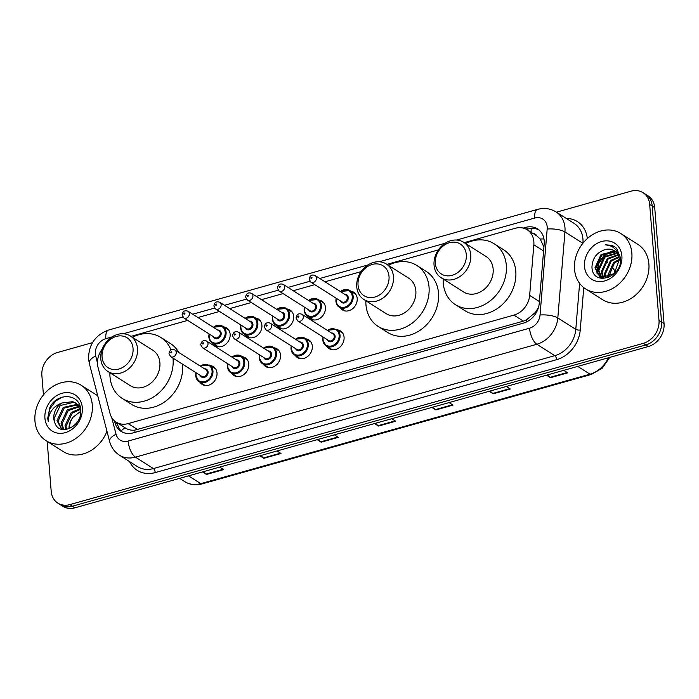 <?xml version="1.0" encoding="UTF-8"?>
<svg xmlns="http://www.w3.org/2000/svg" width="699" height="699" viewBox="0 0 699 699"><rect width="100%" height="100%" fill="white"/><g stroke="black" fill="none" stroke-linecap="round" stroke-linejoin="round"><path stroke-width="1.05" d="M337.634 329.902A10.502 8.633 122.4 0 1 340.527 330.959A10.502 8.633 122.4 0 1 344.074 337.25A10.502 8.633 122.4 0 1 339.303 347.63A10.502 8.633 122.4 0 1 329.273 348.696A10.502 8.633 122.4 0 1 327.088 346.529M305.865 338.84A10.502 8.633 122.4 0 1 308.757 339.897A10.502 8.633 122.4 0 1 312.304 346.18A10.502 8.633 122.4 0 1 307.543 356.56A10.502 8.633 122.4 0 1 297.503 357.626A10.502 8.633 122.4 0 1 295.319 355.459M274.104 347.77A10.502 8.633 122.4 0 1 276.987 348.827A10.502 8.633 122.4 0 1 280.544 355.118A10.502 8.633 122.4 0 1 275.773 365.498A10.502 8.633 122.4 0 1 265.742 366.564A10.502 8.633 122.4 0 1 263.558 364.397M242.335 356.708A10.502 8.633 122.4 0 1 245.227 357.766A10.502 8.633 122.4 0 1 248.774 364.048A10.502 8.633 122.4 0 1 244.003 374.428A10.502 8.633 122.4 0 1 233.973 375.494A10.502 8.633 122.4 0 1 231.788 373.327M210.574 365.638A10.502 8.633 122.4 0 1 213.457 366.695A10.502 8.633 122.4 0 1 217.005 372.986A10.502 8.633 122.4 0 1 212.243 383.367A10.502 8.633 122.4 0 1 202.212 384.433A10.502 8.633 122.4 0 1 200.028 382.266M223.697 326.879A10.502 8.633 122.4 0 1 226.581 327.936A10.502 8.633 122.4 0 1 230.128 334.218A10.502 8.633 122.4 0 1 225.366 344.598A10.502 8.633 122.4 0 1 215.336 345.664A10.502 8.633 122.4 0 1 213.151 343.497M255.458 317.94A10.502 8.633 122.4 0 1 258.35 318.997A10.502 8.633 122.4 0 1 261.898 325.288A10.502 8.633 122.4 0 1 257.127 335.669A10.502 8.633 122.4 0 1 247.097 336.735A10.502 8.633 122.4 0 1 244.912 334.568M350.758 291.142A10.502 8.633 122.4 0 1 353.65 292.199A10.502 8.633 122.4 0 1 357.198 298.482A10.502 8.633 122.4 0 1 352.427 308.862A10.502 8.633 122.4 0 1 342.396 309.928A10.502 8.633 122.4 0 1 340.212 307.761M318.989 300.072A10.502 8.633 122.4 0 1 321.881 301.129A10.502 8.633 122.4 0 1 325.428 307.42A10.502 8.633 122.4 0 1 320.666 317.8A10.502 8.633 122.4 0 1 310.627 318.866A10.502 8.633 122.4 0 1 308.442 316.699M287.228 309.01A10.502 8.633 122.4 0 1 290.111 310.068A10.502 8.633 122.4 0 1 293.667 316.35A10.502 8.633 122.4 0 1 288.897 326.73A10.502 8.633 122.4 0 1 278.866 327.796A10.502 8.633 122.4 0 1 276.682 325.629M102.281 349.019A19.686 16.182 -57.6 0 0 98.035 367.359L110.005 413.397A19.686 16.182 -57.6 0 0 116.148 422.109A19.686 16.182 -57.6 0 0 128.153 423.594L513.914 315.109A19.686 16.182 -57.6 0 0 529.65 295.371L533.844 244.79A19.686 16.182 -57.6 0 0 533.853 241.574A19.686 16.182 -57.6 0 0 527.203 229.788A19.686 16.182 -57.6 0 0 515.198 228.293L464.215 242.632M543.918 247.114L540.222 239.006L536.815 235.886A6.562 5.391 -57.6 0 0 533.022 233.483M527.203 229.788L536.666 235.79A19.686 16.182 122.4 0 1 536.815 235.886M121.163 430.968A19.686 8.895 -14.6 0 1 125.06 427.762C127.725 429.675 130.958 430.479 134.776 430.156L523.394 321.121L526.207 320.072L535.513 312.313L538.553 307.228M438.395 249.901L386.923 264.371M361.095 271.64L324.991 281.793M314.812 284.65L293.231 290.723M283.043 293.589L261.461 299.661M251.282 302.518L229.7 308.591M219.512 311.457L197.931 317.529M187.743 320.387L130.958 336.359M114.505 420.877L114.968 422.677A19.686 16.182 -57.6 0 0 121.11 431.388A19.686 16.182 -57.6 0 0 133.116 432.882L523.507 323.087A19.686 16.182 -57.6 0 0 539.244 303.349L544.18 243.916A19.686 16.182 -57.6 0 0 544.189 240.701A19.686 16.182 -57.6 0 0 537.531 228.914A19.686 16.182 -57.6 0 0 525.534 227.42L523.193 228.084M526.609 229.429L528.051 229.027A19.686 16.182 122.4 0 1 538.754 229.788M556.421 212.164L631.014 191.185A19.686 16.182 122.4 0 1 643.019 192.679A19.686 16.182 122.4 0 1 649.677 204.466L659 320.395A19.686 16.182 122.4 0 1 643.255 343.349L69.856 504.617A19.686 16.182 122.4 0 1 57.86 503.123A19.686 16.182 122.4 0 1 51.202 491.336L47.183 441.401M43.443 394.883L41.87 375.407A19.686 16.182 122.4 0 1 57.615 352.453L92.495 342.641M643.019 192.679L648.069 195.877A19.686 16.182 122.4 0 1 654.718 207.664L664.05 323.593L661.525 321.994A19.686 16.182 122.4 0 1 645.78 344.948L72.381 506.216A19.686 16.182 122.4 0 1 60.376 504.722A19.686 16.182 122.4 0 0 72.381 506.216L645.78 344.948A19.686 16.182 122.4 0 0 661.525 321.994L652.202 206.065L661.525 321.994L659 320.395M645.544 194.278A19.686 16.182 122.4 0 1 652.202 206.065A19.686 16.182 122.4 0 0 645.544 194.278M122.421 432.122A19.686 16.182 122.4 0 1 117.493 424.276L117.083 422.703M664.05 323.593A19.686 16.182 122.4 0 1 648.305 346.547L74.907 507.815A19.686 16.182 122.4 0 1 62.901 506.321L57.86 503.123M260.806 455.53L263.374 457.967A5.251 2.202 74.3 0 0 263.811 458.317L259.853 455.8M277.057 450.96L281.015 453.476L263.811 458.317M203.461 471.659L206.03 474.088A5.251 2.202 74.3 0 0 206.476 474.438L202.509 471.93M219.713 467.089L223.68 469.606L206.476 474.438M432.821 407.15L435.39 409.588A5.251 2.202 74.3 0 0 435.835 409.937L431.868 407.421M449.073 402.58L453.039 405.097L435.835 409.937M490.165 391.029L492.734 393.458A5.251 2.202 74.3 0 0 493.171 393.808L489.213 391.291M506.417 386.46L510.375 388.967L493.171 393.808M547.5 374.9L550.069 377.329A5.251 2.202 74.3 0 0 550.515 377.678L546.548 375.171M563.752 370.33L567.719 372.847L550.515 377.678M318.141 439.409L320.71 441.838A5.251 2.202 74.3 0 0 321.156 442.187L317.189 439.671M334.393 434.839L338.36 437.347L321.156 442.187M375.485 423.279L378.054 425.708A5.251 2.202 74.3 0 0 378.491 426.058L374.533 423.55M391.737 418.71L395.695 421.226L378.491 426.058M574.517 269.281A32.809 26.973 122.4 0 1 589.414 236.83A32.809 26.973 122.4 0 1 620.764 233.51A32.809 26.973 122.4 0 1 631.861 253.152A32.809 26.973 122.4 0 1 616.955 285.603A32.809 26.973 122.4 0 1 585.605 288.923A32.809 26.973 122.4 0 1 574.517 269.281M620.764 233.51L637.803 244.318A32.809 26.973 122.4 0 1 648.89 263.96A32.809 26.973 122.4 0 1 633.993 296.411A32.809 26.973 122.4 0 1 602.643 299.731L585.605 288.923M621.883 255.956A21.398 17.589 122.4 0 1 604.775 280.902A21.398 17.589 122.4 0 1 584.495 266.476A21.398 17.589 122.4 0 1 601.603 241.531A21.398 17.589 122.4 0 1 621.883 255.956M614.465 250.81L612.132 249.744L605.247 249.569C596.937 252.295 592.516 258.036 591.974 266.8C591.992 287.228 623.062 277.774 620.529 257.852L616.64 248.337L614.482 246.607L605.334 244.781C613.801 245.62 618.458 250.557 619.305 259.574L614.299 273.554L601.865 277.529L600.336 276.979M615.898 251.955L601.804 255.056L595.749 268.364L599.952 276.717M615.557 251.64L614.5 251.238L601.009 254.55L594.954 267.866L599.55 276.481M617.138 253.405L604.958 257.057L598.903 270.364L601.69 277.477M602.022 277.818L602.914 278.578M616.85 253.012L604.163 256.55L598.108 269.866L601.236 277.32M601.586 277.634L602.861 278.578M618.169 255.179L608.113 259.058L602.057 272.365L603.648 277.879M617.933 254.698L607.317 258.56L601.262 271.867L603.132 277.818M618.938 257.354L611.267 261.059L605.212 274.366L605.867 277.87M618.781 256.769L610.48 260.561L604.417 273.868L605.282 277.922M619.349 260.089L614.421 263.06L608.436 277.302M619.279 259.338L613.635 262.562L607.571 275.869L607.754 277.512M605.247 249.569A14.836 12.198 122.4 0 1 614.29 250.688A14.836 12.198 122.4 0 1 619.305 259.574M611.389 251.177L604.163 255.284L598.519 262.964L596.885 273.047M612.551 251.212L604.556 255.537L598.912 263.217L597.173 272.112L597.374 273.938M614.57 246.66L611.686 245.349L605.334 244.781M435.337 263.357A17.72 14.565 122.4 0 1 449.509 242.702A17.72 14.565 122.4 0 1 466.303 254.654A17.72 14.565 122.4 0 1 452.131 275.31A17.72 14.565 122.4 0 1 435.337 263.357M434.053 265.166A20.996 17.265 122.4 0 1 443.585 244.397A20.996 17.265 122.4 0 1 463.647 242.273A20.996 17.265 122.4 0 1 470.75 254.847A20.996 17.265 122.4 0 1 461.209 275.616A20.996 17.265 122.4 0 1 441.148 277.739A20.996 17.265 122.4 0 1 434.053 265.166M441.148 277.739L463.551 291.946A20.996 17.265 -57.6 0 0 483.612 289.823A20.996 17.265 -57.6 0 0 493.144 269.054A20.996 17.265 -57.6 0 0 486.05 256.481L463.647 242.273M465.665 243.558A36.095 29.673 122.4 0 1 494.132 243.741A36.095 29.673 122.4 0 1 506.329 265.349A36.095 29.673 122.4 0 1 489.947 301.042A36.095 29.673 122.4 0 1 455.46 304.694A36.095 29.673 122.4 0 1 443.262 283.086A36.095 29.673 122.4 0 1 443.166 279.023M494.132 243.741L503.595 249.744A36.095 29.673 122.4 0 1 515.801 271.352A36.095 29.673 122.4 0 1 499.409 307.044A36.095 29.673 122.4 0 1 464.922 310.697L455.46 304.694M358.045 285.096A17.72 14.565 122.4 0 1 372.218 264.44A17.72 14.565 122.4 0 1 389.011 276.393A17.72 14.565 122.4 0 1 374.839 297.049A17.72 14.565 122.4 0 1 358.045 285.096M356.752 286.905A20.996 17.265 122.4 0 1 366.293 266.136A20.996 17.265 122.4 0 1 386.355 264.012A20.996 17.265 122.4 0 1 393.45 276.586A20.996 17.265 122.4 0 1 383.917 297.355A20.996 17.265 122.4 0 1 363.856 299.478A20.996 17.265 122.4 0 1 356.752 286.905M363.856 299.478L386.25 313.685A20.996 17.265 -57.6 0 0 406.311 311.562A20.996 17.265 -57.6 0 0 415.853 290.793A20.996 17.265 -57.6 0 0 408.749 278.219L386.355 264.012M388.373 265.297A36.095 29.673 122.4 0 1 416.84 265.48A36.095 29.673 122.4 0 1 429.037 287.088A36.095 29.673 122.4 0 1 412.646 322.781A36.095 29.673 122.4 0 1 378.168 326.433A36.095 29.673 122.4 0 1 365.961 304.825A36.095 29.673 122.4 0 1 365.874 300.762M416.84 265.48L426.303 271.483A36.095 29.673 122.4 0 1 438.5 293.091A36.095 29.673 122.4 0 1 422.117 328.783A36.095 29.673 122.4 0 1 387.63 332.436L378.168 326.433M102.08 357.084A17.72 14.565 122.4 0 1 116.252 336.429A17.72 14.565 122.4 0 1 133.046 348.382A17.72 14.565 122.4 0 1 118.874 369.037A17.72 14.565 122.4 0 1 102.08 357.084M100.796 358.893A20.996 17.265 122.4 0 1 110.328 338.124A20.996 17.265 122.4 0 1 130.39 336.001A20.996 17.265 122.4 0 1 137.493 348.574A20.996 17.265 122.4 0 1 127.952 369.343A20.996 17.265 122.4 0 1 107.891 371.466A20.996 17.265 122.4 0 1 100.796 358.893M107.891 371.466L130.285 385.673A20.996 17.265 -57.6 0 0 150.355 383.55A20.996 17.265 -57.6 0 0 159.888 362.781A20.996 17.265 -57.6 0 0 152.784 350.208L130.39 336.001M172.985 358.115A36.095 29.673 122.4 0 1 173.072 359.076A36.095 29.673 122.4 0 1 156.681 394.769A36.095 29.673 122.4 0 1 122.203 398.421A36.095 29.673 122.4 0 1 110.005 376.813A36.095 29.673 122.4 0 1 109.909 372.75M132.408 337.285A36.095 29.673 122.4 0 1 160.875 337.468A36.095 29.673 122.4 0 1 170.993 349.954M160.875 337.468L170.338 343.471A36.095 29.673 122.4 0 1 178.804 352.488M182.448 364.118A36.095 29.673 122.4 0 1 182.535 365.079A36.095 29.673 122.4 0 1 166.152 400.772A36.095 29.673 122.4 0 1 131.665 404.424L122.203 398.421M34.95 421.034A32.809 26.973 122.4 0 1 49.847 388.583A32.809 26.973 122.4 0 1 81.198 385.263A32.809 26.973 122.4 0 1 92.285 404.904A32.809 26.973 122.4 0 1 77.388 437.356A32.809 26.973 122.4 0 1 46.038 440.676A32.809 26.973 122.4 0 1 34.95 421.034M77.685 404.791L64.212 408.059L58.017 421.279L61.792 429.326M77.257 404.345L63.216 407.421L57.012 420.641L61.669 429.291M79.197 406.835L68.222 410.601L62.019 423.821L63.758 429.623M78.847 406.276L67.218 409.964L61.023 423.183L63.163 429.57M80.359 409.439L72.224 413.144L66.029 426.364L66.527 429.466M80.105 408.732L71.228 412.506L65.024 425.726L65.776 429.57M69.577 428.548A14.836 12.198 122.4 0 1 73.229 417.05C70.328 420.58 68.93 424.328 69.035 428.269L69.061 428.758M80.402 407.823L76.383 403.498L72.836 401.663L61.896 403A14.836 12.198 122.4 0 0 53.814 418.614A14.836 12.198 122.4 0 0 54.802 422.694C59.197 437.487 82.779 426.11 80.673 410.007C80.402 393.38 57.335 392.069 49.891 407.36L47.698 418.343L48.257 421.541L48.449 418.378C49.874 411.003 54.356 405.874 61.896 403M75.876 403.192L73.841 402.301L60.21 405.516L54.006 418.736L54.802 422.694M80.7 410.697L75.387 402.86M77.816 404.572L79.843 405.708L78.262 404.983M80.097 406.53L79.485 406.39M82.316 407.709A21.398 17.589 122.4 0 1 65.208 432.655A21.398 17.589 122.4 0 1 44.919 418.229A21.398 17.589 122.4 0 1 62.036 393.275A21.398 17.589 122.4 0 1 82.316 407.709M73.229 417.05L80.7 411.309M106.964 431.222A32.809 26.973 122.4 0 1 63.076 451.484L46.038 440.676M62.202 397.137L55.693 401.051L49.699 409.09L47.812 418.421L48.257 421.541M543.595 250.976L533.844 244.79M531.153 232.295A19.686 8.266 -105.7 0 1 531.24 228.442M526.452 321.977A19.686 8.266 -105.7 0 1 526.207 320.072M535.513 312.313A19.686 6.02 4.7 0 1 536.5 312.313M135.064 432.332A19.686 8.266 -105.7 0 1 134.776 430.156M540.222 239.006A19.686 6.02 4.7 0 1 543.971 238.997M539.392 301.557L529.65 295.371M523.394 321.121L513.914 315.109M137.642 429.614L128.153 423.594M528.051 229.027L525.534 227.42M111.674 417.434L116.051 434.262A13.124 10.791 -57.6 0 0 128.144 441.069L529.545 328.181A13.124 10.791 -57.6 0 0 540.039 315.022L547.177 229.036A13.124 10.791 -57.6 0 0 547.186 226.887A13.124 10.791 -57.6 0 0 534.744 218.036L456.543 240.037M534.744 218.036A13.124 5.505 74.3 0 1 537.505 209.403C544.137 207.62 550.34 208.468 556.089 211.954A26.247 21.582 122.4 0 1 564.967 227.664A26.247 21.582 122.4 0 1 564.949 231.963L582.861 243.322M112.041 336.927L105.846 338.666A13.124 10.791 -57.6 0 0 95.352 353.965A13.124 10.791 -57.6 0 0 95.693 356.018L97.458 362.807M537.505 209.403L108.598 330.033C95.23 335.022 88.555 344.677 88.572 359.024L89.297 363.323A13.124 5.924 -14.6 0 1 95.693 356.018M566.26 218.403A29.533 24.282 122.4 0 1 587.326 238.577M582.949 243.208A26.247 21.582 -57.6 0 0 582.94 239.075A26.247 21.582 -57.6 0 0 574.071 223.357L556.089 211.954M583.761 287.612L580.231 330.085A29.533 24.282 122.4 0 1 556.631 359.688L155.23 472.576A29.533 24.282 122.4 0 1 129.586 461.611M643.255 343.349L648.305 346.547M649.677 204.466L654.718 207.664M69.856 504.617L74.907 507.815M547.177 229.036A13.124 4.011 4.7 0 1 564.949 231.963L557.811 317.949L575.793 329.351L579.611 283.348M540.039 315.022A13.124 4.011 4.7 0 1 557.811 317.949A26.247 21.582 122.4 0 1 536.823 344.257L554.805 355.669A26.247 21.582 -57.6 0 0 575.793 329.351A3.285 1.005 -175.3 0 0 580.231 330.085M529.545 328.181A13.124 5.505 74.3 0 0 536.823 344.257L135.423 457.146L153.404 468.557L554.805 355.669A3.285 1.381 -105.7 0 1 556.631 359.688M128.144 441.069A13.124 5.505 74.3 0 0 135.423 457.146A26.247 21.582 122.4 0 1 119.424 455.163L137.397 466.565A26.247 21.582 -57.6 0 0 153.404 468.557A3.285 1.381 -105.7 0 1 155.23 472.576M445.298 243.2L379.251 261.776M368.006 264.938L319.793 278.49M309.919 281.269L288.032 287.429M278.15 290.207L256.262 296.359M246.389 299.137L224.501 305.297M214.619 308.076L192.732 314.227M182.85 317.005L123.286 333.764M89.297 363.323L109.656 441.576A13.124 5.924 -14.6 0 1 116.051 434.262M108.598 330.033A13.124 5.505 74.3 0 0 105.846 338.666M117.493 424.276L114.968 422.677M577.75 366.398L590.008 374.175A6.562 2.752 74.3 0 0 591.293 374.454L202.072 483.918A6.562 2.752 -105.7 0 1 200.779 483.638L590.008 374.175A26.247 21.582 -57.6 0 0 608.348 357.792M202.072 483.918C195.772 485.604 190.006 484.853 184.772 481.655A26.247 21.582 -57.6 0 0 200.779 483.638L188.52 475.862M615.225 272.54A26.247 21.582 -57.6 0 0 611.608 266.144M378.054 425.708L395.18 420.894M435.39 409.588L452.515 404.765M492.734 393.458L509.859 388.644M550.069 377.329L567.195 372.515M320.71 441.838L337.835 437.024M263.374 457.967L280.5 453.144M206.03 474.088L223.156 469.274M340.396 291.562A9.847 8.091 122.4 0 1 349.823 290.548A9.847 8.091 122.4 0 1 353.152 296.446A9.847 8.091 122.4 0 1 348.687 306.179A9.847 8.091 122.4 0 1 339.277 307.176A9.847 8.091 122.4 0 1 335.948 301.278A9.847 8.091 122.4 0 1 336.175 298.211M336.368 298.333A9.183 7.549 -57.6 0 0 336.21 300.919A9.183 7.549 -57.6 0 0 344.913 307.114A9.183 7.549 -57.6 0 0 352.261 296.402A9.183 7.549 -57.6 0 0 340.588 291.684M344.703 294.296A4.596 3.775 122.4 0 1 348.251 297.529A4.596 3.775 122.4 0 1 345.149 302.684A4.596 3.775 122.4 0 1 340.483 300.946M310.898 282.169L341.811 301.785A3.941 3.233 -57.6 0 0 345.577 301.391A3.941 3.233 -57.6 0 0 347.359 297.494A3.941 3.233 -57.6 0 0 346.031 295.135L315.118 275.52A3.941 3.233 122.4 0 1 316.446 277.879A3.941 3.233 122.4 0 1 314.655 281.776A3.941 3.233 122.4 0 1 310.898 282.169L309.159 279.268C309.814 275.485 311.798 274.235 315.118 275.52M310.854 278.01A0.655 0.542 -57.6 0 0 311.999 277.686A0.655 0.542 -57.6 0 0 310.854 278.01M308.635 300.5A9.847 8.091 122.4 0 1 318.062 299.487A9.847 8.091 122.4 0 1 321.383 305.376A9.847 8.091 122.4 0 1 316.918 315.109A9.847 8.091 122.4 0 1 307.516 316.105A9.847 8.091 122.4 0 1 304.187 310.216A9.847 8.091 122.4 0 1 304.414 307.149M304.598 307.263A9.183 7.549 -57.6 0 0 304.441 309.849A9.183 7.549 -57.6 0 0 313.152 316.044A9.183 7.549 -57.6 0 0 320.5 305.341A9.183 7.549 -57.6 0 0 308.818 300.614M312.934 303.226A4.596 3.775 122.4 0 1 316.481 306.468A4.596 3.775 122.4 0 1 313.379 311.614A4.596 3.775 122.4 0 1 308.722 309.875M279.128 291.107L310.041 310.723A3.941 3.233 -57.6 0 0 313.807 310.321A3.941 3.233 -57.6 0 0 315.599 306.424A3.941 3.233 -57.6 0 0 314.262 304.074L283.348 284.458A3.941 3.233 122.4 0 1 284.676 286.817A3.941 3.233 122.4 0 1 282.894 290.705A3.941 3.233 122.4 0 1 279.128 291.107L277.398 288.206C278.053 284.423 280.037 283.174 283.348 284.458M279.093 286.94A0.655 0.542 -57.6 0 0 280.238 286.616A0.655 0.542 -57.6 0 0 279.093 286.94M276.865 309.43A9.847 8.091 122.4 0 1 286.293 308.416A9.847 8.091 122.4 0 1 289.622 314.314A9.847 8.091 122.4 0 1 285.148 324.048A9.847 8.091 122.4 0 1 275.747 325.044A9.847 8.091 122.4 0 1 272.418 319.146A9.847 8.091 122.4 0 1 272.645 316.079M272.828 316.201A9.183 7.549 -57.6 0 0 272.68 318.788A9.183 7.549 -57.6 0 0 281.382 324.983A9.183 7.549 -57.6 0 0 288.731 314.27A9.183 7.549 -57.6 0 0 277.049 309.552M281.173 312.165A4.596 3.775 122.4 0 1 284.72 315.398A4.596 3.775 122.4 0 1 281.618 320.553A4.596 3.775 122.4 0 1 276.953 318.814M247.367 300.037L278.281 319.653A3.941 3.233 -57.6 0 0 282.038 319.26A3.941 3.233 -57.6 0 0 283.829 315.363A3.941 3.233 -57.6 0 0 282.501 313.003L251.588 293.388A3.941 3.233 122.4 0 1 252.916 295.747A3.941 3.233 122.4 0 1 251.124 299.644A3.941 3.233 122.4 0 1 247.367 300.037L245.629 297.136C246.284 293.353 248.267 292.103 251.588 293.388M247.324 295.878A0.655 0.542 -57.6 0 0 248.468 295.555A0.655 0.542 -57.6 0 0 247.324 295.878M245.096 318.368A9.847 8.091 122.4 0 1 254.523 317.355A9.847 8.091 122.4 0 1 257.852 323.244A9.847 8.091 122.4 0 1 253.388 332.977A9.847 8.091 122.4 0 1 243.977 333.973A9.847 8.091 122.4 0 1 240.648 328.084A9.847 8.091 122.4 0 1 240.884 325.018M241.068 325.131A9.183 7.549 -57.6 0 0 240.91 327.717A9.183 7.549 -57.6 0 0 249.622 333.912A9.183 7.549 -57.6 0 0 256.97 323.209A9.183 7.549 -57.6 0 0 245.288 318.482M249.403 321.094A4.596 3.775 122.4 0 1 252.951 324.336A4.596 3.775 122.4 0 1 249.849 329.482A4.596 3.775 122.4 0 1 245.183 327.744M215.598 308.975L246.511 328.591A3.941 3.233 -57.6 0 0 250.277 328.189A3.941 3.233 -57.6 0 0 252.059 324.292A3.941 3.233 -57.6 0 0 250.731 321.942L219.818 302.326A3.941 3.233 122.4 0 1 221.146 304.685A3.941 3.233 122.4 0 1 219.364 308.574A3.941 3.233 122.4 0 1 215.598 308.975L213.868 306.075C214.514 302.291 216.507 301.042 219.818 302.326M215.554 304.808A0.655 0.542 -57.6 0 0 216.707 304.484A0.655 0.542 -57.6 0 0 215.554 304.808M213.335 327.298A9.847 8.091 122.4 0 1 222.763 326.284A9.847 8.091 122.4 0 1 226.092 332.182A9.847 8.091 122.4 0 1 221.618 341.916A9.847 8.091 122.4 0 1 212.216 342.912A9.847 8.091 122.4 0 1 208.887 337.014A9.847 8.091 122.4 0 1 209.115 333.947M209.298 334.07A9.183 7.549 -57.6 0 0 209.141 336.656A9.183 7.549 -57.6 0 0 217.852 342.851A9.183 7.549 -57.6 0 0 225.2 332.139A9.183 7.549 -57.6 0 0 213.518 327.42M217.642 330.033A4.596 3.775 122.4 0 1 221.19 333.266A4.596 3.775 122.4 0 1 218.088 338.421A4.596 3.775 122.4 0 1 213.422 336.682M183.828 317.905L214.75 337.521A3.941 3.233 -57.6 0 0 218.507 337.128A3.941 3.233 -57.6 0 0 220.299 333.231A3.941 3.233 -57.6 0 0 218.962 330.872L188.048 311.256A3.941 3.233 122.4 0 1 189.385 313.615A3.941 3.233 122.4 0 1 187.594 317.512A3.941 3.233 122.4 0 1 183.828 317.905L182.098 315.004C182.754 311.221 184.737 309.972 188.048 311.256M183.793 313.746A0.655 0.542 -57.6 0 0 184.938 313.423A0.655 0.542 -57.6 0 0 183.793 313.746M327.184 330.269L336.7 329.316A9.847 8.091 122.4 0 1 340.029 335.205A9.847 8.091 122.4 0 1 335.564 344.939A9.847 8.091 122.4 0 1 326.153 345.935A9.847 8.091 122.4 0 1 322.824 340.046M323.244 337.093A9.183 7.549 -57.6 0 0 323.087 339.679A9.183 7.549 -57.6 0 0 331.789 345.874A9.183 7.549 -57.6 0 0 339.137 335.171A9.183 7.549 -57.6 0 0 327.464 330.444M331.579 333.056A4.596 3.775 122.4 0 1 335.127 336.298A4.596 3.775 122.4 0 1 332.025 341.444A4.596 3.775 122.4 0 1 327.359 339.705M328.687 340.553A3.941 3.233 -57.6 0 0 332.453 340.151A3.941 3.233 -57.6 0 0 334.236 336.254A3.941 3.233 -57.6 0 0 332.907 333.904L301.994 314.288A3.941 3.233 122.4 0 1 303.322 316.647A3.941 3.233 122.4 0 1 301.531 320.535A3.941 3.233 122.4 0 1 297.774 320.937L328.687 340.553M298.875 316.446A0.655 0.542 -57.6 0 0 297.73 316.769A0.655 0.542 -57.6 0 0 298.875 316.446M295.511 339.26A9.847 8.091 122.4 0 1 304.939 338.246A9.847 8.091 122.4 0 1 308.259 344.144A9.847 8.091 122.4 0 1 303.794 353.877A9.847 8.091 122.4 0 1 294.393 354.874A9.847 8.091 122.4 0 1 291.064 348.976A9.847 8.091 122.4 0 1 291.291 345.909M291.474 346.031A9.183 7.549 -57.6 0 0 291.317 348.618A9.183 7.549 -57.6 0 0 300.028 354.812A9.183 7.549 -57.6 0 0 307.377 344.1A9.183 7.549 -57.6 0 0 295.694 339.382M299.81 341.994A4.596 3.775 122.4 0 1 303.357 345.227A4.596 3.775 122.4 0 1 300.255 350.382A4.596 3.775 122.4 0 1 295.598 348.644M296.918 349.483A3.941 3.233 -57.6 0 0 300.684 349.089A3.941 3.233 -57.6 0 0 302.475 345.192A3.941 3.233 -57.6 0 0 301.138 342.833L270.225 323.218A3.941 3.233 122.4 0 1 271.562 325.577A3.941 3.233 122.4 0 1 269.77 329.474A3.941 3.233 122.4 0 1 266.004 329.867L296.918 349.483M267.114 325.385A0.655 0.542 -57.6 0 0 265.969 325.708A0.655 0.542 -57.6 0 0 267.114 325.385M263.741 348.198A9.847 8.091 122.4 0 1 273.169 347.185A9.847 8.091 122.4 0 1 276.498 353.074A9.847 8.091 122.4 0 1 272.025 362.807A9.847 8.091 122.4 0 1 262.623 363.803A9.847 8.091 122.4 0 1 259.294 357.914A9.847 8.091 122.4 0 1 259.521 354.847M259.705 354.961A9.183 7.549 -57.6 0 0 259.556 357.547A9.183 7.549 -57.6 0 0 268.259 363.742A9.183 7.549 -57.6 0 0 275.607 353.039A9.183 7.549 -57.6 0 0 263.925 348.312M268.049 350.924A4.596 3.775 122.4 0 1 271.596 354.166A4.596 3.775 122.4 0 1 268.495 359.312A4.596 3.775 122.4 0 1 263.829 357.573M265.157 358.421A3.941 3.233 -57.6 0 0 268.914 358.019A3.941 3.233 -57.6 0 0 270.705 354.122A3.941 3.233 -57.6 0 0 269.377 351.772L238.464 332.156A3.941 3.233 122.4 0 1 239.792 334.515A3.941 3.233 122.4 0 1 238.001 338.403A3.941 3.233 122.4 0 1 234.244 338.805L265.157 358.421M235.345 334.314A0.655 0.542 -57.6 0 0 234.2 334.638A0.655 0.542 -57.6 0 0 235.345 334.314M231.972 357.128A9.847 8.091 122.4 0 1 241.4 356.114A9.847 8.091 122.4 0 1 244.729 362.012A9.847 8.091 122.4 0 1 240.264 371.746A9.847 8.091 122.4 0 1 230.853 372.742A9.847 8.091 122.4 0 1 227.524 366.844A9.847 8.091 122.4 0 1 227.76 363.777M227.944 363.899A9.183 7.549 -57.6 0 0 227.787 366.486A9.183 7.549 -57.6 0 0 236.498 372.681A9.183 7.549 -57.6 0 0 243.846 361.968A9.183 7.549 -57.6 0 0 232.164 357.25M236.279 359.863A4.596 3.775 122.4 0 1 239.827 363.096A4.596 3.775 122.4 0 1 236.725 368.251A4.596 3.775 122.4 0 1 232.059 366.512M233.387 367.351A3.941 3.233 -57.6 0 0 237.153 366.958A3.941 3.233 -57.6 0 0 238.936 363.061A3.941 3.233 -57.6 0 0 237.608 360.701L206.694 341.086A3.941 3.233 122.4 0 1 208.022 343.445A3.941 3.233 122.4 0 1 206.24 347.342A3.941 3.233 122.4 0 1 202.474 347.735L233.387 367.351M203.584 343.253A0.655 0.542 -57.6 0 0 202.43 343.576A0.655 0.542 -57.6 0 0 203.584 343.253M200.115 366.005L209.639 365.053A9.847 8.091 122.4 0 1 212.968 370.942A9.847 8.091 122.4 0 1 208.494 380.675A9.847 8.091 122.4 0 1 199.093 381.671A9.847 8.091 122.4 0 1 195.764 375.782M196.174 372.829A9.183 7.549 -57.6 0 0 196.017 375.415A9.183 7.549 -57.6 0 0 204.728 381.61A9.183 7.549 -57.6 0 0 212.077 370.907A9.183 7.549 -57.6 0 0 200.395 366.18M204.519 368.792A4.596 3.775 122.4 0 1 208.066 372.034A4.596 3.775 122.4 0 1 204.964 377.18A4.596 3.775 122.4 0 1 200.298 375.442M201.627 376.289A3.941 3.233 -57.6 0 0 205.384 375.887A3.941 3.233 -57.6 0 0 207.175 371.99A3.941 3.233 -57.6 0 0 205.838 369.64L174.925 350.024A3.941 3.233 122.4 0 1 176.262 352.383A3.941 3.233 122.4 0 1 174.47 356.272A3.941 3.233 122.4 0 1 170.705 356.673L201.627 376.289M171.814 352.182A0.655 0.542 -57.6 0 0 170.67 352.506A0.655 0.542 -57.6 0 0 171.814 352.182M125.794 428.225L116.148 422.109M109.656 441.576C111.22 447.386 114.479 451.921 119.424 455.163M609.755 357.39L602.302 368.181L591.293 374.454M615.513 272.191L611.66 266.074M184.772 481.655L179.599 478.369M607.448 262.544L605.788 261.487M81.198 385.263L97.738 395.756M79.389 405.403L79.835 405.682M345.289 310.985L339.277 307.176C337.538 306.302 336.402 304.301 335.87 301.173L336.088 298.15M340.308 291.5L349.823 290.548L355.835 294.358M313.519 319.915L307.516 316.105C305.778 315.232 304.642 313.231 304.1 310.103L304.318 307.088M308.539 300.439L318.062 299.487L324.065 303.296M281.749 328.853L275.747 325.044C274.008 324.17 272.872 322.169 272.339 319.041L272.558 316.018M276.778 309.369L286.293 308.416L292.296 312.226M249.989 337.783L243.977 333.973C242.247 333.1 241.111 331.099 240.57 327.971L240.788 324.956M245.008 318.307L254.523 317.355L260.535 321.164M218.219 346.721L212.216 342.912C210.478 342.038 209.342 340.037 208.809 336.909L209.027 333.886M213.239 327.237L222.763 326.284L228.765 330.094M322.964 336.918L322.746 339.932L326.153 345.935L332.165 349.745M301.994 314.288C298.674 313.003 296.691 314.253 296.035 318.036L297.774 320.937M336.7 329.316L342.711 333.126M310.941 342.056L304.939 338.246L295.415 339.198M291.195 345.848L290.976 348.871L294.393 354.874L300.395 358.683M270.225 323.218C266.913 321.933 264.93 323.183 264.274 326.966L266.004 329.867M279.172 350.994L273.169 347.185L263.654 348.137M259.434 354.786L259.215 357.801L262.623 363.803L268.626 367.613M238.464 332.156C235.144 330.872 233.16 332.121 232.505 335.904L234.244 338.805M247.411 359.924L241.4 356.114L231.885 357.067M227.664 363.716L227.446 366.739L230.853 372.742L236.865 376.551M206.694 341.086C203.383 339.801 201.391 341.051 200.744 344.834L202.474 347.735M195.903 372.654L195.685 375.669L199.093 381.671L205.095 385.481M174.925 350.024C171.613 348.74 169.63 349.989 168.975 353.773L170.705 356.673M209.639 365.053L215.642 368.862"/></g></svg>
